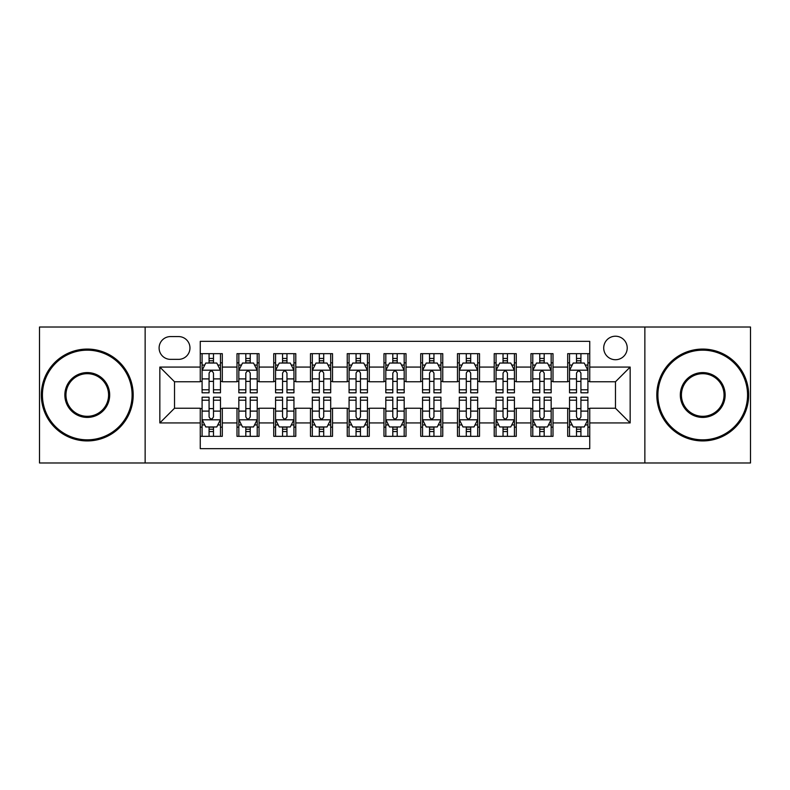 <?xml version="1.0" encoding="UTF-8"?>
<svg xmlns="http://www.w3.org/2000/svg" width="790" height="790" viewBox="0 0 790 790"><rect width="100%" height="100%" fill="white"/><g stroke="black" fill="none" stroke-linecap="round" stroke-linejoin="round"><path stroke-width="1.19" d="M615.469 336.214A11.761 11.761 0 0 0 603.708 347.965A11.761 11.761 0 0 0 615.469 359.726A11.761 11.761 0 0 0 627.221 347.965A11.761 11.761 0 0 0 615.469 336.214M644.857 462.979L750.5 462.979L750.5 327.021L644.857 327.021L644.857 462.979L145.143 462.979L145.143 327.021L39.5 327.021L39.5 462.979L145.143 462.979M589.745 353.663L567.694 353.663L567.694 367.074L553 367.074L553 381.768L567.694 381.768L567.694 367.074M553 367.074L553 353.663L530.949 353.663L530.949 367.074L516.255 367.074L516.255 381.768L530.949 381.768L530.949 367.074M516.255 367.074L516.255 353.663L494.214 353.663L494.214 367.074L479.51 367.074L479.51 381.768L494.214 381.768L494.214 367.074M479.51 367.074L479.51 353.663L457.469 353.663L457.469 367.074L442.765 367.074L442.765 381.768L457.469 381.768L457.469 367.074M442.765 367.074L442.765 353.663L420.724 353.663L420.724 367.074L406.021 367.074L406.021 381.768L420.724 381.768L420.724 367.074M406.021 367.074L406.021 353.663L383.979 353.663L383.979 367.074L369.276 367.074L369.276 381.768L383.979 381.768L383.979 367.074M369.276 367.074L369.276 353.663L347.235 353.663L347.235 367.074L332.531 367.074L332.531 381.768L347.235 381.768L347.235 367.074M332.531 367.074L332.531 353.663L310.49 353.663L310.49 367.074L295.786 367.074L295.786 381.768L310.49 381.768L310.49 367.074M295.786 367.074L295.786 353.663L273.745 353.663L273.745 367.074L259.051 367.074L259.051 381.768L273.745 381.768L273.745 367.074M259.051 367.074L259.051 353.663L237 353.663L237 381.768L222.306 381.768L222.306 353.663L200.255 353.663M200.255 436.337L222.306 436.337L222.306 408.233L237 408.233L237 436.337L259.051 436.337L259.051 408.233L273.745 408.233L273.745 422.926L259.051 422.926M273.745 422.926L273.745 436.337L295.786 436.337L295.786 408.233L310.49 408.233L310.49 422.926L295.786 422.926M310.49 422.926L310.49 436.337L332.531 436.337L332.531 408.233L347.235 408.233L347.235 422.926L332.531 422.926M347.235 422.926L347.235 436.337L369.276 436.337L369.276 408.233L383.979 408.233L383.979 422.926L369.276 422.926M383.979 422.926L383.979 436.337L406.021 436.337L406.021 408.233L420.724 408.233L420.724 422.926L406.021 422.926M420.724 422.926L420.724 436.337L442.765 436.337L442.765 408.233L457.469 408.233L457.469 422.926L442.765 422.926M457.469 422.926L457.469 436.337L479.51 436.337L479.51 408.233L494.214 408.233L494.214 422.926L479.51 422.926M494.214 422.926L494.214 436.337L516.255 436.337L516.255 408.233L530.949 408.233L530.949 422.926L516.255 422.926M530.949 422.926L530.949 436.337L553 436.337L553 408.233L567.694 408.233L567.694 422.926L553 422.926M170.492 359.361L178.58 359.361A11.386 11.386 0 0 0 189.965 347.965A11.386 11.386 0 0 0 178.58 336.579L170.492 336.579A11.386 11.386 0 0 0 159.106 347.965A11.386 11.386 0 0 0 170.492 359.361M644.857 327.021L145.143 327.021M589.745 367.074L589.745 341.349L200.255 341.349L200.255 381.768L174.531 381.768L174.531 408.233L200.255 408.233L200.255 448.651L589.745 448.651L589.745 408.233L615.469 408.233L615.469 381.768L589.745 381.768L589.745 367.074L630.163 367.074L630.163 422.926L589.745 422.926M200.255 422.926L159.837 422.926L159.837 367.074L200.255 367.074M567.694 422.926L567.694 436.337L589.745 436.337M200.255 362.847L202.092 362.847M209.073 362.847L213.488 362.847M220.469 362.847L222.306 362.847M200.255 381.402L202.092 381.402M209.073 381.402L213.488 381.402M220.469 381.402L222.306 381.402M200.255 408.598L202.092 408.598M209.073 408.598L213.488 408.598M220.469 408.598L222.306 408.598M200.255 427.153L202.092 427.153M209.073 427.153L213.488 427.153M220.469 427.153L222.306 427.153M237 381.402L238.837 381.402M245.818 381.402L250.233 381.402M257.214 381.402L259.051 381.402M237 362.847L238.837 362.847M245.818 362.847L250.233 362.847M257.214 362.847L259.051 362.847M237 408.598L238.837 408.598M245.818 408.598L250.233 408.598M257.214 408.598L259.051 408.598M237 427.153L238.837 427.153M245.818 427.153L250.233 427.153M257.214 427.153L259.051 427.153M273.745 408.598L275.582 408.598M282.563 408.598L286.968 408.598M293.949 408.598L295.786 408.598M273.745 427.153L275.582 427.153M282.563 427.153L286.968 427.153M293.949 427.153L295.786 427.153M273.745 362.847L275.582 362.847M282.563 362.847L286.968 362.847M293.949 362.847L295.786 362.847M273.745 381.402L275.582 381.402M282.563 381.402L286.968 381.402M293.949 381.402L295.786 381.402M310.49 408.598L312.327 408.598M319.308 408.598L323.712 408.598M330.694 408.598L332.531 408.598M310.49 427.153L312.327 427.153M319.308 427.153L323.712 427.153M330.694 427.153L332.531 427.153M310.49 362.847L312.327 362.847M319.308 362.847L323.712 362.847M330.694 362.847L332.531 362.847M310.49 381.402L312.327 381.402M319.308 381.402L323.712 381.402M330.694 381.402L332.531 381.402M347.235 408.598L349.071 408.598M356.053 408.598L360.457 408.598M367.439 408.598L369.276 408.598M347.235 427.153L349.071 427.153M356.053 427.153L360.457 427.153M367.439 427.153L369.276 427.153M347.235 362.847L349.071 362.847M356.053 362.847L360.457 362.847M367.439 362.847L369.276 362.847M347.235 381.402L349.071 381.402M356.053 381.402L360.457 381.402M367.439 381.402L369.276 381.402M383.979 408.598L385.816 408.598M392.798 408.598L397.202 408.598M404.184 408.598L406.021 408.598M383.979 427.153L385.816 427.153M392.798 427.153L397.202 427.153M404.184 427.153L406.021 427.153M383.979 362.847L385.816 362.847M392.798 362.847L397.202 362.847M404.184 362.847L406.021 362.847M383.979 381.402L385.816 381.402M392.798 381.402L397.202 381.402M404.184 381.402L406.021 381.402M420.724 408.598L422.561 408.598M429.543 408.598L433.947 408.598M440.929 408.598L442.765 408.598M420.724 427.153L422.561 427.153M429.543 427.153L433.947 427.153M440.929 427.153L442.765 427.153M420.724 362.847L422.561 362.847M429.543 362.847L433.947 362.847M440.929 362.847L442.765 362.847M420.724 381.402L422.561 381.402M429.543 381.402L433.947 381.402M440.929 381.402L442.765 381.402M457.469 408.598L459.306 408.598M466.288 408.598L470.692 408.598M477.674 408.598L479.51 408.598M457.469 427.153L459.306 427.153M466.288 427.153L470.692 427.153M477.674 427.153L479.51 427.153M457.469 362.847L459.306 362.847M466.288 362.847L470.692 362.847M477.674 362.847L479.51 362.847M457.469 381.402L459.306 381.402M466.288 381.402L470.692 381.402M477.674 381.402L479.51 381.402M494.214 408.598L496.051 408.598M503.033 408.598L507.437 408.598M514.418 408.598L516.255 408.598M494.214 427.153L496.051 427.153M503.033 427.153L507.437 427.153M514.418 427.153L516.255 427.153M494.214 362.847L496.051 362.847M503.033 362.847L507.437 362.847M514.418 362.847L516.255 362.847M494.214 381.402L496.051 381.402M503.033 381.402L507.437 381.402M514.418 381.402L516.255 381.402M530.949 408.598L532.786 408.598M539.768 408.598L544.182 408.598M551.163 408.598L553 408.598M530.949 427.153L532.786 427.153M539.768 427.153L544.182 427.153M551.163 427.153L553 427.153M530.949 362.847L532.786 362.847M539.768 362.847L544.182 362.847M551.163 362.847L553 362.847M530.949 381.402L532.786 381.402M539.768 381.402L544.182 381.402M551.163 381.402L553 381.402M567.694 408.598L569.531 408.598M576.512 408.598L580.927 408.598M587.908 408.598L589.745 408.598M567.694 427.153L569.531 427.153M576.512 427.153L580.927 427.153M587.908 427.153L589.745 427.153M567.694 362.847L569.531 362.847M576.512 362.847L580.927 362.847M587.908 362.847L589.745 362.847M567.694 381.402L569.531 381.402M576.512 381.402L580.927 381.402M587.908 381.402L589.745 381.402M174.531 381.768L159.837 367.074M174.531 408.233L159.837 422.926M630.163 367.074L615.469 381.768M630.163 422.926L615.469 408.233M213.488 358.443L209.073 358.443M220.469 389.796L213.488 389.796L213.488 392.798L220.469 392.798L220.469 370.382L216.786 363.035L205.765 363.035L202.092 370.382L202.092 392.798L209.073 392.798L209.073 389.796L202.092 389.796M202.092 370.382L202.092 353.663M220.469 370.382L220.469 353.663M209.073 363.035L209.073 353.663M213.488 353.663L213.488 363.035M213.488 389.796L213.488 373.137C212.016 370.303 210.545 370.303 209.073 373.137L209.073 389.796M209.073 431.557L213.488 431.557M202.092 400.204L209.073 400.204L209.073 397.202L202.092 397.202L202.092 419.618L205.765 426.965L216.786 426.965L220.469 419.618L220.469 397.202L213.488 397.202L213.488 400.204L220.469 400.204M220.469 419.618L220.469 436.337M202.092 419.618L202.092 436.337M213.488 426.965L213.488 436.337M209.073 436.337L209.073 426.965M209.073 400.204L209.073 416.863C210.545 419.697 212.016 419.697 213.488 416.863L213.488 400.204M87.265 350.168A44.833 44.833 0 0 0 42.443 395A44.833 44.833 0 0 0 87.265 439.832A44.833 44.833 0 0 0 132.098 395A44.833 44.833 0 0 0 87.265 350.168M87.265 440.929A45.929 45.929 0 0 1 41.337 395A45.929 45.929 0 0 1 87.265 349.071A45.929 45.929 0 0 1 133.194 395A45.929 45.929 0 0 1 87.265 440.929M87.265 372.584A22.416 22.416 0 0 1 109.682 395A22.416 22.416 0 0 1 87.265 417.416A22.416 22.416 0 0 1 64.849 395A22.416 22.416 0 0 1 87.265 372.584M87.265 416.31A21.31 21.31 0 0 0 108.576 395A21.31 21.31 0 0 0 87.265 373.69A21.31 21.31 0 0 0 65.955 395A21.31 21.31 0 0 0 87.265 416.31M702.735 350.168A44.833 44.833 0 0 0 657.902 395A44.833 44.833 0 0 0 702.735 439.832A44.833 44.833 0 0 0 747.557 395A44.833 44.833 0 0 0 702.735 350.168M702.735 440.929A45.929 45.929 0 0 1 656.806 395A45.929 45.929 0 0 1 702.735 349.071A45.929 45.929 0 0 1 748.663 395A45.929 45.929 0 0 1 702.735 440.929M702.735 372.584A22.416 22.416 0 0 1 725.151 395A22.416 22.416 0 0 1 702.735 417.416A22.416 22.416 0 0 1 680.318 395A22.416 22.416 0 0 1 702.735 372.584M702.735 416.31A21.31 21.31 0 0 0 724.045 395A21.31 21.31 0 0 0 702.735 373.69A21.31 21.31 0 0 0 681.424 395A21.31 21.31 0 0 0 702.735 416.31M250.233 358.443L245.818 358.443M257.214 389.796L250.233 389.796L250.233 392.798L257.214 392.798L257.214 370.382L253.531 363.035L242.51 363.035L238.837 370.382L238.837 392.798L245.818 392.798L245.818 389.796L238.837 389.796M238.837 370.382L238.837 353.663M257.214 370.382L257.214 353.663M245.818 363.035L245.818 353.663M250.233 353.663L250.233 363.035M250.233 389.796L250.233 373.137C248.761 370.303 247.29 370.303 245.818 373.137L245.818 389.796M286.968 358.443L282.563 358.443M293.949 389.796L286.968 389.796L286.968 392.798L293.949 392.798L293.949 370.382L290.276 363.035L279.255 363.035L275.582 370.382L275.582 392.798L282.563 392.798L282.563 389.796L275.582 389.796M275.582 370.382L275.582 353.663M293.949 370.382L293.949 353.663M282.563 363.035L282.563 353.663M286.968 353.663L286.968 363.035M286.968 389.796L286.968 373.137C285.506 370.303 284.035 370.303 282.563 373.137L282.563 389.796M323.712 358.443L319.308 358.443M330.694 389.796L323.712 389.796L323.712 392.798L330.694 392.798L330.694 370.382L327.021 363.035L316 363.035L312.327 370.382L312.327 392.798L319.308 392.798L319.308 389.796L312.327 389.796M312.327 370.382L312.327 353.663M330.694 370.382L330.694 353.663M319.308 363.035L319.308 353.663M323.712 353.663L323.712 363.035M323.712 389.796L323.712 373.137C322.251 370.303 320.779 370.303 319.308 373.137L319.308 389.796M360.457 358.443L356.053 358.443M367.439 389.796L360.457 389.796L360.457 392.798L367.439 392.798L367.439 370.382L363.765 363.035L352.745 363.035L349.071 370.382L349.071 392.798L356.053 392.798L356.053 389.796L349.071 389.796M349.071 370.382L349.071 353.663M367.439 370.382L367.439 353.663M356.053 363.035L356.053 353.663M360.457 353.663L360.457 363.035M360.457 389.796L360.457 373.137C358.996 370.303 357.524 370.303 356.053 373.137L356.053 389.796M245.818 431.557L250.233 431.557M238.837 400.204L245.818 400.204L245.818 397.202L238.837 397.202L238.837 419.618L242.51 426.965L253.531 426.965L257.214 419.618L257.214 397.202L250.233 397.202L250.233 400.204L257.214 400.204M257.214 419.618L257.214 436.337M238.837 419.618L238.837 436.337M250.233 426.965L250.233 436.337M245.818 436.337L245.818 426.965M245.818 400.204L245.818 416.863C247.29 419.697 248.751 419.697 250.233 416.863L250.233 400.204M282.563 431.557L286.968 431.557M275.582 400.204L282.563 400.204L282.563 397.202L275.582 397.202L275.582 419.618L279.255 426.965L290.276 426.965L293.949 419.618L293.949 397.202L286.968 397.202L286.968 400.204L293.949 400.204M293.949 419.618L293.949 436.337M275.582 419.618L275.582 436.337M286.968 426.965L286.968 436.337M282.563 436.337L282.563 426.965M282.563 400.204L282.563 416.863C284.035 419.697 285.496 419.697 286.968 416.863L286.968 400.204M319.308 431.557L323.712 431.557M312.327 400.204L319.308 400.204L319.308 397.202L312.327 397.202L312.327 419.618L316 426.965L327.021 426.965L330.694 419.618L330.694 397.202L323.712 397.202L323.712 400.204L330.694 400.204M330.694 419.618L330.694 436.337M312.327 419.618L312.327 436.337M323.712 426.965L323.712 436.337M319.308 436.337L319.308 426.965M319.308 400.204L319.308 416.863C320.779 419.697 322.241 419.697 323.712 416.863L323.712 400.204M356.053 431.557L360.457 431.557M349.071 400.204L356.053 400.204L356.053 397.202L349.071 397.202L349.071 419.618L352.745 426.965L363.765 426.965L367.439 419.618L367.439 397.202L360.457 397.202L360.457 400.204L367.439 400.204M367.439 419.618L367.439 436.337M349.071 419.618L349.071 436.337M360.457 426.965L360.457 436.337M356.053 436.337L356.053 426.965M356.053 400.204L356.053 416.863C357.515 419.697 358.986 419.697 360.457 416.863L360.457 400.204M397.202 358.443L392.798 358.443M404.184 389.796L397.202 389.796L397.202 392.798L404.184 392.798L404.184 370.382L400.51 363.035L389.49 363.035L385.816 370.382L385.816 392.798L392.798 392.798L392.798 389.796L385.816 389.796M385.816 370.382L385.816 353.663M404.184 370.382L404.184 353.663M392.798 363.035L392.798 353.663M397.202 353.663L397.202 363.035M397.202 389.796L397.202 373.137C395.741 370.303 394.269 370.303 392.798 373.137L392.798 389.796M392.798 431.557L397.202 431.557M385.816 400.204L392.798 400.204L392.798 397.202L385.816 397.202L385.816 419.618L389.49 426.965L400.51 426.965L404.184 419.618L404.184 397.202L397.202 397.202L397.202 400.204L404.184 400.204M404.184 419.618L404.184 436.337M385.816 419.618L385.816 436.337M397.202 426.965L397.202 436.337M392.798 436.337L392.798 426.965M392.798 400.204L392.798 416.863C394.259 419.697 395.731 419.697 397.202 416.863L397.202 400.204M433.947 358.443L429.543 358.443M440.929 389.796L433.947 389.796L433.947 392.798L440.929 392.798L440.929 370.382L437.255 363.035L426.235 363.035L422.561 370.382L422.561 392.798L429.543 392.798L429.543 389.796L422.561 389.796M422.561 370.382L422.561 353.663M440.929 370.382L440.929 353.663M429.543 363.035L429.543 353.663M433.947 353.663L433.947 363.035M433.947 389.796L433.947 373.137C432.486 370.303 431.014 370.303 429.543 373.137L429.543 389.796M429.543 431.557L433.947 431.557M422.561 400.204L429.543 400.204L429.543 397.202L422.561 397.202L422.561 419.618L426.235 426.965L437.255 426.965L440.929 419.618L440.929 397.202L433.947 397.202L433.947 400.204L440.929 400.204M440.929 419.618L440.929 436.337M422.561 419.618L422.561 436.337M433.947 426.965L433.947 436.337M429.543 436.337L429.543 426.965M429.543 400.204L429.543 416.863C431.004 419.697 432.476 419.697 433.947 416.863L433.947 400.204M470.692 358.443L466.288 358.443M477.674 389.796L470.692 389.796L470.692 392.798L477.674 392.798L477.674 370.382L474 363.035L462.979 363.035L459.306 370.382L459.306 392.798L466.288 392.798L466.288 389.796L459.306 389.796M459.306 370.382L459.306 353.663M477.674 370.382L477.674 353.663M466.288 363.035L466.288 353.663M470.692 353.663L470.692 363.035M470.692 389.796L470.692 373.137C469.221 370.303 467.759 370.303 466.288 373.137L466.288 389.796M466.288 431.557L470.692 431.557M459.306 400.204L466.288 400.204L466.288 397.202L459.306 397.202L459.306 419.618L462.979 426.965L474 426.965L477.674 419.618L477.674 397.202L470.692 397.202L470.692 400.204L477.674 400.204M477.674 419.618L477.674 436.337M459.306 419.618L459.306 436.337M470.692 426.965L470.692 436.337M466.288 436.337L466.288 426.965M466.288 400.204L466.288 416.863C467.749 419.697 469.221 419.697 470.692 416.863L470.692 400.204M507.437 358.443L503.033 358.443M514.418 389.796L507.437 389.796L507.437 392.798L514.418 392.798L514.418 370.382L510.745 363.035L499.724 363.035L496.051 370.382L496.051 392.798L503.033 392.798L503.033 389.796L496.051 389.796M496.051 370.382L496.051 353.663M514.418 370.382L514.418 353.663M503.033 363.035L503.033 353.663M507.437 353.663L507.437 363.035M507.437 389.796L507.437 373.137C505.965 370.303 504.504 370.303 503.033 373.137L503.033 389.796M503.033 431.557L507.437 431.557M496.051 400.204L503.033 400.204L503.033 397.202L496.051 397.202L496.051 419.618L499.724 426.965L510.745 426.965L514.418 419.618L514.418 397.202L507.437 397.202L507.437 400.204L514.418 400.204M514.418 419.618L514.418 436.337M496.051 419.618L496.051 436.337M507.437 426.965L507.437 436.337M503.033 436.337L503.033 426.965M503.033 400.204L503.033 416.863C504.494 419.697 505.965 419.697 507.437 416.863L507.437 400.204M544.182 358.443L539.768 358.443M551.163 389.796L544.182 389.796L544.182 392.798L551.163 392.798L551.163 370.382L547.49 363.035L536.469 363.035L532.786 370.382L532.786 392.798L539.768 392.798L539.768 389.796L532.786 389.796M532.786 370.382L532.786 353.663M551.163 370.382L551.163 353.663M539.768 363.035L539.768 353.663M544.182 353.663L544.182 363.035M544.182 389.796L544.182 373.137C542.71 370.303 541.249 370.303 539.768 373.137L539.768 389.796M539.768 431.557L544.182 431.557M532.786 400.204L539.768 400.204L539.768 397.202L532.786 397.202L532.786 419.618L536.469 426.965L547.49 426.965L551.163 419.618L551.163 397.202L544.182 397.202L544.182 400.204L551.163 400.204M551.163 419.618L551.163 436.337M532.786 419.618L532.786 436.337M544.182 426.965L544.182 436.337M539.768 436.337L539.768 426.965M539.768 400.204L539.768 416.863C541.239 419.697 542.71 419.697 544.182 416.863L544.182 400.204M580.927 358.443L576.512 358.443M587.908 389.796L580.927 389.796L580.927 392.798L587.908 392.798L587.908 370.382L584.235 363.035L573.214 363.035L569.531 370.382L569.531 392.798L576.512 392.798L576.512 389.796L569.531 389.796M569.531 370.382L569.531 353.663M587.908 370.382L587.908 353.663M576.512 363.035L576.512 353.663M580.927 353.663L580.927 363.035M580.927 389.796L580.927 373.137C579.455 370.303 577.984 370.303 576.512 373.137L576.512 389.796M576.512 431.557L580.927 431.557M569.531 400.204L576.512 400.204L576.512 397.202L569.531 397.202L569.531 419.618L573.214 426.965L584.235 426.965L587.908 419.618L587.908 397.202L580.927 397.202L580.927 400.204L587.908 400.204M587.908 419.618L587.908 436.337M569.531 419.618L569.531 436.337M580.927 426.965L580.927 436.337M576.512 436.337L576.512 426.965M576.512 400.204L576.512 416.863C577.984 419.697 579.455 419.697 580.927 416.863L580.927 400.204M237 422.926L222.306 422.926M237 367.074L222.306 367.074M220.37 370.194L202.181 370.194M202.092 365.059L204.758 365.059M217.803 365.059L220.469 365.059M209.073 378.894L202.092 378.894M220.469 378.894L213.488 378.894M213.488 360.773L209.073 360.773M202.181 419.806L220.37 419.806M220.469 424.941L217.803 424.941M204.758 424.941L202.092 424.941M213.488 411.106L220.469 411.106M202.092 411.106L209.073 411.106M209.073 429.227L213.488 429.227M257.115 370.194L238.926 370.194M238.837 365.059L241.503 365.059M254.548 365.059L257.214 365.059M245.818 378.894L238.837 378.894M257.214 378.894L250.233 378.894M250.233 360.773L245.818 360.773M293.86 370.194L275.671 370.194M275.582 365.059L278.248 365.059M291.293 365.059L293.949 365.059M282.563 378.894L275.582 378.894M293.949 378.894L286.968 378.894M286.968 360.773L282.563 360.773M330.605 370.194L312.415 370.194M312.327 365.059L314.993 365.059M328.038 365.059L330.694 365.059M319.308 378.894L312.327 378.894M330.694 378.894L323.712 378.894M323.712 360.773L319.308 360.773M367.35 370.194L349.16 370.194M349.071 365.059L351.738 365.059M364.782 365.059L367.439 365.059M356.053 378.894L349.071 378.894M367.439 378.894L360.457 378.894M360.457 360.773L356.053 360.773M238.926 419.806L257.115 419.806M257.214 424.941L254.548 424.941M241.503 424.941L238.837 424.941M250.233 411.106L257.214 411.106M238.837 411.106L245.818 411.106M245.818 429.227L250.233 429.227M275.671 419.806L293.86 419.806M293.949 424.941L291.293 424.941M278.248 424.941L275.582 424.941M286.968 411.106L293.949 411.106M275.582 411.106L282.563 411.106M282.563 429.227L286.968 429.227M312.415 419.806L330.605 419.806M330.694 424.941L328.038 424.941M314.993 424.941L312.327 424.941M323.712 411.106L330.694 411.106M312.327 411.106L319.308 411.106M319.308 429.227L323.712 429.227M349.16 419.806L367.35 419.806M367.439 424.941L364.782 424.941M351.738 424.941L349.071 424.941M360.457 411.106L367.439 411.106M349.071 411.106L356.053 411.106M356.053 429.227L360.457 429.227M404.095 370.194L385.905 370.194M385.816 365.059L388.473 365.059M401.527 365.059L404.184 365.059M392.798 378.894L385.816 378.894M404.184 378.894L397.202 378.894M397.202 360.773L392.798 360.773M385.905 419.806L404.095 419.806M404.184 424.941L401.527 424.941M388.473 424.941L385.816 424.941M397.202 411.106L404.184 411.106M385.816 411.106L392.798 411.106M392.798 429.227L397.202 429.227M440.84 370.194L422.65 370.194M422.561 365.059L425.218 365.059M438.262 365.059L440.929 365.059M429.543 378.894L422.561 378.894M440.929 378.894L433.947 378.894M433.947 360.773L429.543 360.773M422.65 419.806L440.84 419.806M440.929 424.941L438.262 424.941M425.218 424.941L422.561 424.941M433.947 411.106L440.929 411.106M422.561 411.106L429.543 411.106M429.543 429.227L433.947 429.227M477.585 370.194L459.395 370.194M459.306 365.059L461.962 365.059M475.007 365.059L477.674 365.059M466.288 378.894L459.306 378.894M477.674 378.894L470.692 378.894M470.692 360.773L466.288 360.773M459.395 419.806L477.585 419.806M477.674 424.941L475.007 424.941M461.962 424.941L459.306 424.941M470.692 411.106L477.674 411.106M459.306 411.106L466.288 411.106M466.288 429.227L470.692 429.227M514.33 370.194L496.14 370.194M496.051 365.059L498.707 365.059M511.752 365.059L514.418 365.059M503.033 378.894L496.051 378.894M514.418 378.894L507.437 378.894M507.437 360.773L503.033 360.773M496.14 419.806L514.33 419.806M514.418 424.941L511.752 424.941M498.707 424.941L496.051 424.941M507.437 411.106L514.418 411.106M496.051 411.106L503.033 411.106M503.033 429.227L507.437 429.227M551.074 370.194L532.885 370.194M532.786 365.059L535.452 365.059M548.497 365.059L551.163 365.059M539.768 378.894L532.786 378.894M551.163 378.894L544.182 378.894M544.182 360.773L539.768 360.773M532.885 419.806L551.074 419.806M551.163 424.941L548.497 424.941M535.452 424.941L532.786 424.941M544.182 411.106L551.163 411.106M532.786 411.106L539.768 411.106M539.768 429.227L544.182 429.227M587.819 370.194L569.63 370.194M569.531 365.059L572.197 365.059M585.242 365.059L587.908 365.059M576.512 378.894L569.531 378.894M587.908 378.894L580.927 378.894M580.927 360.773L576.512 360.773M569.63 419.806L587.819 419.806M587.908 424.941L585.242 424.941M572.197 424.941L569.531 424.941M580.927 411.106L587.908 411.106M569.531 411.106L576.512 411.106M576.512 429.227L580.927 429.227"/></g></svg>
